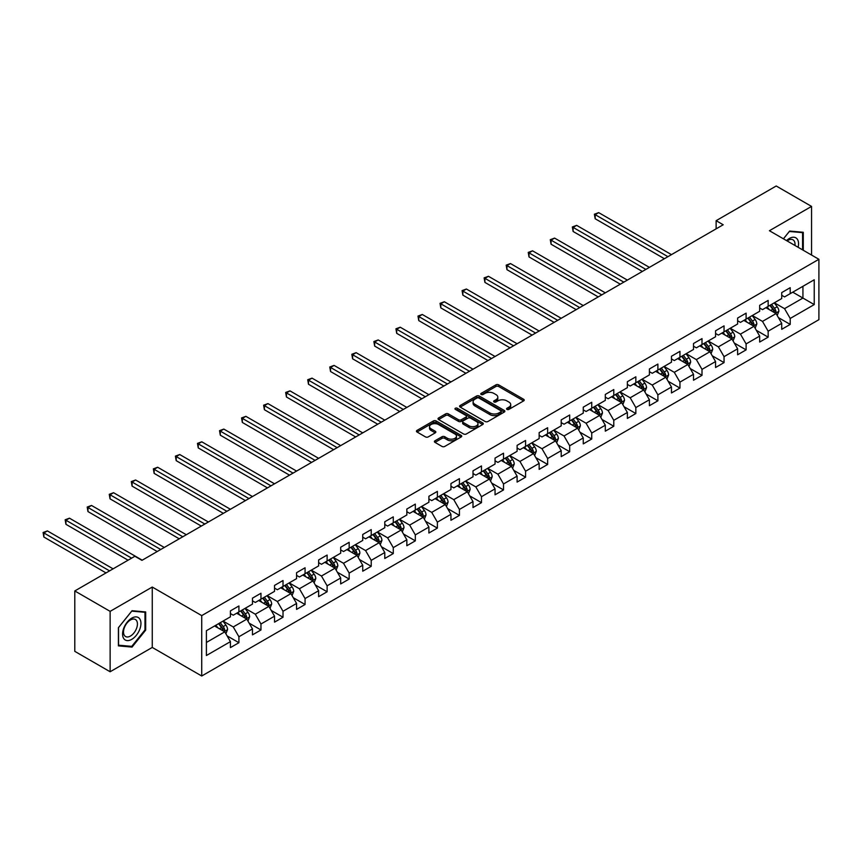 <?xml version="1.0" encoding="UTF-8"?>
<svg xmlns="http://www.w3.org/2000/svg" width="862" height="862" viewBox="0 0 862 862"><rect width="100%" height="100%" fill="white"/><g stroke="black" fill="none" stroke-linecap="round" stroke-linejoin="round"><path stroke-width="1.29" d="M506.964 409.396A1.368 0.797 0 0 0 508.903 409.396L523.643 400.884A1.961 1.131 0 0 0 524.225 400.087A1.961 1.131 0 0 0 523.643 399.278L498.678 384.861A1.961 1.131 0 0 0 495.898 384.861L481.158 393.374A1.368 0.797 0 0 0 480.748 393.934A1.368 0.797 0 0 0 481.158 394.494A1.368 0.797 0 0 0 483.097 394.494L485.004 393.395A6.282 3.62 0 0 1 493.883 393.395L495.962 394.591A6.282 3.62 0 0 1 497.805 397.156A6.282 3.62 0 0 1 495.962 399.72L494.055 400.819A1.368 0.797 0 0 0 493.657 401.39A1.368 0.797 0 0 0 494.055 401.951A1.368 0.797 0 0 0 496.006 401.951L497.913 400.841A6.282 3.62 0 0 1 506.791 400.841L508.871 402.048A6.282 3.62 0 0 1 510.713 404.612A6.282 3.62 0 0 1 508.871 407.176L506.964 408.276A1.368 0.797 0 0 0 506.565 408.836A1.368 0.797 0 0 0 506.964 409.396L506.964 408.276M434.987 440.773A1.961 1.131 0 0 0 434.416 441.581A1.961 1.131 0 0 0 434.987 442.378L441.99 446.43A1.961 1.131 0 0 0 444.77 446.43L461.138 436.969A1.961 1.131 0 0 0 461.72 436.172A1.961 1.131 0 0 0 461.138 435.375L436.161 420.947A1.961 1.131 0 0 0 433.392 420.947L417.014 430.407A1.961 1.131 0 0 0 416.443 431.205A1.961 1.131 0 0 0 417.014 432.002L425.483 436.894A1.961 1.131 0 0 0 428.252 436.894L435.267 432.843A1.961 1.131 0 0 0 435.838 432.045A1.961 1.131 0 0 0 435.267 431.248L431.065 428.823A5.247 3.028 0 0 1 429.524 426.679A5.247 3.028 0 0 1 432.767 423.878A5.247 3.028 0 0 1 438.489 424.535L454.931 434.028A5.247 3.028 0 0 1 456.472 436.172A5.247 3.028 0 0 1 453.229 438.973A5.247 3.028 0 0 1 447.507 438.316L444.77 436.732A1.961 1.131 0 0 0 441.99 436.732L434.987 440.773L434.987 442.378M152.262 587.044L110.131 611.363L74.789 590.955L74.789 651.349L110.131 671.757L152.262 647.437L201.73 676.002L201.73 615.608L152.262 587.044L152.262 647.437M811.551 255.044L811.551 206.406L769.421 230.725L818.9 259.29L201.73 615.608M811.551 206.406L776.209 185.998L716.128 220.683L716.128 228.85M74.789 590.955L134.871 556.27L141.939 560.354L723.196 224.766L716.128 220.683M485.144 421.507A1.961 1.131 0 0 0 487.924 421.507L504.292 412.058A1.961 1.131 0 0 0 504.863 411.26A1.961 1.131 0 0 0 504.292 410.452L479.315 396.035A1.961 1.131 0 0 0 476.546 396.035L460.168 405.496A1.961 1.131 0 0 0 459.597 406.293A1.961 1.131 0 0 0 460.168 407.09L485.144 421.507M455.933 409.698A1.368 0.797 0 0 1 457.323 409.892L457.323 408.254L482.72 422.919A1.961 1.131 0 0 1 483.291 423.716A1.961 1.131 0 0 1 482.72 424.513L466.342 433.974A1.961 1.131 0 0 1 463.573 433.974L438.596 419.546L438.596 417.951A1.961 1.131 0 0 0 438.015 418.749A1.961 1.131 0 0 0 438.596 419.546M438.596 417.951L445.6 413.9A1.961 1.131 0 0 1 448.38 413.9L458.509 419.751A1.961 1.131 0 0 0 461.278 419.751L465.922 417.068A1.961 1.131 0 0 0 466.504 416.271A1.961 1.131 0 0 0 465.922 415.462L455.384 409.375A1.368 0.797 0 0 1 454.974 408.814A1.368 0.797 0 0 1 455.826 408.082A1.368 0.797 0 0 1 457.323 408.254M201.73 676.002L818.9 319.683L818.9 259.29M227.105 635.887L238.914 642.707L238.914 636.749L252.48 628.904L252.48 634.863L260.96 629.971L260.96 624.013L274.536 616.179L274.536 622.138L283.016 617.235L283.016 611.277L296.582 603.443L296.582 609.402L305.062 604.51L305.062 598.551L318.638 590.718L318.638 596.676L327.118 591.774L327.118 585.815L340.684 577.982L340.684 583.94L349.164 579.048L349.164 573.09L362.74 565.256L362.74 571.215L371.22 566.312L371.22 560.354L384.786 552.52L384.786 558.479L393.277 553.576L393.277 547.629L406.842 539.784L406.842 545.743L415.322 540.851L415.322 534.893L428.899 527.059L428.899 533.018L437.379 528.115L437.379 522.156L450.945 514.323L450.945 520.282L459.424 515.39L459.424 509.431L473.001 501.598L473.001 507.556L481.481 502.654L481.481 496.695L495.047 488.862L495.047 494.82L503.527 489.928L503.527 483.97L517.103 476.136L517.103 482.084L525.583 477.192L525.583 471.234L539.149 463.4L539.149 469.359L547.639 464.456L547.639 458.509L561.205 450.664L561.205 456.623L569.685 451.731L569.685 445.773L583.262 437.939L583.262 443.898L591.741 438.995L591.741 433.036L605.307 425.203L605.307 431.162L613.787 426.27L613.787 420.311L627.364 412.478L627.364 418.436L635.844 413.534L635.844 407.575L649.409 399.742L649.409 405.7L657.889 400.808L657.889 394.85L671.466 387.016L671.466 392.964L679.946 388.072L679.946 382.114L693.511 374.28L693.511 380.239L702.002 375.336L702.002 369.378L715.568 361.544L715.568 367.503L724.048 362.611L724.048 356.652L737.624 348.819L737.624 354.778L746.104 349.875L746.104 343.916L759.67 336.083L759.67 342.042L768.15 337.15L768.15 331.191L781.726 323.358L781.726 329.316L790.206 324.414L790.206 318.455L814.234 304.588L814.234 279.773L802.931 286.303L802.931 298.058L814.234 304.588M238.914 642.707L230.423 647.599L230.423 641.64L206.395 655.519L206.395 630.704L230.423 616.826L230.423 610.878L238.914 605.975L238.914 611.934L252.48 604.1L252.48 598.142L260.96 593.25L260.96 599.198L274.536 591.364L274.536 585.406L283.016 580.514L283.016 586.472L296.582 578.639L296.582 572.68L305.062 567.778L305.062 573.736L318.638 565.903L318.638 559.944L327.118 555.053L327.118 561.011L340.684 553.178L340.684 547.219L349.164 542.317L349.164 548.275L362.74 540.442L362.74 534.483L371.22 529.591L371.22 535.55L384.786 527.706L384.786 521.758L393.277 516.855L393.277 522.814L406.842 514.98L406.842 509.022L415.322 504.119L415.322 510.078L428.899 502.244L428.899 496.286L437.379 491.394L437.379 497.352L450.945 489.519L450.945 483.56L459.424 478.658L459.424 484.616L473.001 476.783L473.001 470.824L481.481 465.933L481.481 471.891L495.047 464.058L495.047 458.099L503.527 453.196L503.527 459.155L517.103 451.322L517.103 445.363L525.583 440.471L525.583 446.43L539.149 438.586L539.149 432.627L547.639 427.735L547.639 433.694L561.205 425.86L561.205 419.902L569.685 414.999L569.685 420.958L583.262 413.124L583.262 407.166L591.741 402.274L591.741 408.232L605.307 400.399L605.307 394.44L613.787 389.538L613.787 395.496L627.364 387.663L627.364 381.704L635.844 376.813L635.844 382.771L649.409 374.927L649.409 368.979L657.889 364.076L657.889 370.035L671.466 362.202L671.466 356.243L679.946 351.351L679.946 357.299L693.511 349.466L693.511 343.507L702.002 338.615L702.002 344.574L715.568 336.74L715.568 330.782L724.048 325.879L724.048 331.838L737.624 324.004L737.624 318.046L746.104 313.154L746.104 319.112L759.67 311.279L759.67 305.32L768.15 300.418L768.15 306.376L781.726 298.543L781.726 292.584L790.206 287.692L790.206 293.651L814.234 279.773M236.651 613.238L246.823 619.121L233.257 626.954L223.075 621.071M230.423 613.572L233.257 615.199L238.914 611.934M233.257 626.954L238.914 636.749M246.823 619.121L252.48 628.904M258.697 600.512L268.879 606.385L255.303 614.218L245.131 608.346M252.48 600.836L255.303 602.463L260.96 599.198M255.303 614.218L260.96 624.013M268.879 606.385L274.536 616.179M280.753 587.776L290.925 593.649L277.359 601.493L267.177 595.61M274.536 588.099L277.359 589.737L283.016 586.472M277.359 601.493L283.016 611.277M290.925 593.649L296.582 603.443M302.799 575.04L312.981 580.923L299.405 588.757L289.233 582.884M296.582 575.374L299.405 577.001L305.062 573.736M299.405 588.757L305.062 598.551M312.981 580.923L318.638 590.718M324.855 562.315L335.027 568.187L321.461 576.021L311.279 570.148M318.638 562.638L321.461 564.276L327.118 561.011M321.461 576.021L327.118 585.815M335.027 568.187L340.684 577.982M346.901 549.579L357.083 555.462L343.518 563.295L333.335 557.412M340.684 549.913L343.518 551.54L349.164 548.275M343.518 563.295L349.164 573.09M357.083 555.462L362.74 565.256M368.958 536.854L379.14 542.726L365.563 550.559L355.392 544.687M362.74 537.177L365.563 538.815L371.22 535.55M365.563 550.559L371.22 560.354M379.14 542.726L384.786 552.52M391.014 524.118L401.186 530.001L387.62 537.834L377.437 531.951M384.786 524.441L387.62 526.079L393.277 522.814M387.62 537.834L393.277 547.629M401.186 530.001L406.842 539.784M413.06 511.392L423.242 517.265L409.665 525.098L399.494 519.226M406.842 511.716L409.665 513.343L415.322 510.078M409.665 525.098L415.322 534.893M423.242 517.265L428.899 527.059M435.116 498.656L445.288 504.529L431.722 512.373L421.54 506.49M428.899 498.979L431.722 500.617L437.379 497.352M431.722 512.373L437.379 522.156M445.288 504.529L450.945 514.323M457.162 485.92L467.344 491.803L453.768 499.637L443.596 493.764M450.945 486.254L453.768 487.881L459.424 484.616M453.768 499.637L459.424 509.431M467.344 491.803L473.001 501.598M479.218 473.195L489.39 479.067L475.824 486.901L465.642 481.028M473.001 473.518L475.824 475.156L481.481 471.891M475.824 486.901L481.481 496.695M489.39 479.067L495.047 488.862M501.264 460.459L511.446 466.342L497.88 474.175L487.698 468.292M495.047 460.793L497.88 462.42L503.527 459.155M497.88 474.175L503.527 483.97M511.446 466.342L517.103 476.136M523.32 447.734L533.503 453.606L519.926 461.439L509.754 455.567M517.103 448.057L519.926 449.684L525.583 446.43M519.926 461.439L525.583 471.234M533.503 453.606L539.149 463.4M545.377 434.998L555.548 440.87L541.982 448.714L531.8 442.831M539.149 435.321L541.982 436.959L547.639 433.694M541.982 448.714L547.639 458.509M555.548 440.87L561.205 450.664M567.422 422.272L577.605 428.145L564.028 435.978L553.857 430.106M561.205 422.595L564.028 424.223L569.685 420.958M564.028 435.978L569.685 445.773M577.605 428.145L583.262 437.939M589.479 409.536L599.65 415.409L586.085 423.242L575.902 417.37M583.262 409.859L586.085 411.497L591.741 408.232M586.085 423.242L591.741 433.036M599.65 415.409L605.307 425.203M611.524 396.8L621.707 402.683L608.13 410.517L597.959 404.644M605.307 397.134L608.13 398.761L613.787 395.496M608.13 410.517L613.787 420.311M621.707 402.683L627.364 412.478M633.581 384.075L643.752 389.947L630.187 397.781L620.004 391.908M627.364 384.398L630.187 386.036L635.844 382.771M630.187 397.781L635.844 407.575M643.752 389.947L649.409 399.742M655.626 371.339L665.809 377.222L652.243 385.055L642.061 379.172M649.409 371.673L652.243 373.3L657.889 370.035M652.243 385.055L657.889 394.85M665.809 377.222L671.466 387.016M677.683 358.614L687.865 364.486L674.289 372.319L664.117 366.447M671.466 358.937L674.289 360.564L679.946 357.299M674.289 372.319L679.946 382.114M687.865 364.486L693.511 374.28M699.739 345.877L709.911 351.75L696.345 359.594L686.163 353.711M693.511 346.201L696.345 347.839L702.002 344.574M696.345 359.594L702.002 369.378M709.911 351.75L715.568 361.544M721.785 333.152L731.967 339.025L718.391 346.858L708.219 340.986M715.568 333.475L718.391 335.102L724.048 331.838M718.391 346.858L724.048 356.652M731.967 339.025L737.624 348.819M743.841 320.416L754.013 326.289L740.447 334.122L730.265 328.25M737.624 320.739L740.447 322.377L746.104 319.112M740.447 334.122L746.104 343.916M754.013 326.289L759.67 336.083M765.887 307.68L776.069 313.563L762.493 321.397L752.321 315.514M759.67 308.014L762.493 309.641L768.15 306.376M762.493 321.397L768.15 331.191M776.069 313.563L781.726 323.358M792.749 292.175L802.931 298.058L784.549 308.661L774.367 302.788M781.726 295.278L784.549 296.916L790.206 293.651M784.549 308.661L790.206 318.455M110.131 611.363L110.131 671.757M206.395 642.459L224.777 631.846L214.595 625.974M224.777 631.846L230.423 641.64M778.397 317.604L790.206 324.414M756.351 330.329L768.15 337.15M734.295 343.065L746.104 349.875M712.249 355.79L724.048 362.611M690.193 368.527L702.002 375.336M668.147 381.263L679.946 388.072M646.091 393.988L657.889 400.808M624.034 406.724L635.844 413.534M601.988 419.449L613.787 426.27M579.932 432.185L591.741 438.995M557.886 444.911L569.685 451.731M535.83 457.647L547.639 464.456M513.784 470.383L525.583 477.192M491.728 483.108L503.527 489.928M469.671 495.844L481.481 502.654M447.626 508.569L459.424 515.39M425.569 521.305L437.379 528.115M403.524 534.031L415.322 540.851M381.467 546.767L393.277 553.576M359.422 559.503L371.22 566.312M337.365 572.228L349.164 579.048M315.309 584.964L327.118 591.774M293.263 597.689L305.062 604.51M271.207 610.425L283.016 617.235M249.161 623.161L260.96 629.971M803.276 250.271L803.276 232.277L789.635 231.059L783.418 238.806M118.406 645.875L132.048 647.093L145.678 630.133L145.678 611.945L132.048 610.716L118.406 627.687L118.406 645.875M144.978 629.723L145.678 630.133M130.604 646.263L132.048 647.093M507.513 409.59L508.871 408.803A6.282 3.62 0 0 0 510.713 406.239L510.713 404.612M497.805 397.156L497.805 398.794A6.282 3.62 0 0 1 495.962 401.358L494.605 402.145M523.622 400.895L498.678 386.499A1.961 1.131 0 0 0 495.898 386.499L481.707 394.688M504.27 412.079L479.315 397.673A1.961 1.131 0 0 0 476.546 397.673L460.2 407.112M500.822 411.82A1.368 0.797 0 0 0 501.221 411.26A1.368 0.797 0 0 0 500.822 410.7L478.906 398.039A1.368 0.797 0 0 0 476.955 398.039L474.951 399.203A6.282 3.62 0 0 0 473.109 401.767A6.282 3.62 0 0 0 474.951 404.332L489.928 412.984A6.282 3.62 0 0 0 498.807 412.984L500.822 411.82L500.822 413.448A1.368 0.797 0 0 0 501.221 412.887L501.221 411.26M473.109 401.767L473.109 403.394A6.282 3.62 0 0 0 474.951 405.959L474.951 404.332M500.822 413.448L498.807 414.611A6.282 3.62 0 0 1 489.928 414.611L474.951 405.959M438.618 419.568L445.6 415.538L445.6 413.9M466.504 416.271L466.504 417.898A1.961 1.131 0 0 1 465.922 418.695L461.278 421.378A1.961 1.131 0 0 1 458.509 421.378L448.38 415.538A1.961 1.131 0 0 0 445.6 415.538M457.323 409.892L482.688 424.535M469.014 425.817A5.247 3.028 0 0 0 474.736 426.474A5.247 3.028 0 0 0 477.979 423.673A5.247 3.028 0 0 0 476.438 421.529L470.641 418.189A1.961 1.131 0 0 0 467.872 418.189L463.217 420.871A1.961 1.131 0 0 0 462.646 421.669A1.961 1.131 0 0 0 463.217 422.477L469.014 425.817L469.014 427.455A5.247 3.028 0 0 0 474.736 428.112A5.247 3.028 0 0 0 477.979 425.311L477.979 423.673M462.646 421.669L462.646 423.307A1.961 1.131 0 0 0 463.217 424.104L463.217 422.477M469.014 427.455L463.217 424.104M456.472 436.172L456.472 437.799A5.247 3.028 0 0 1 453.229 440.601A5.247 3.028 0 0 1 447.507 439.943L444.77 438.37A1.961 1.131 0 0 0 441.99 438.37L435.008 442.4M429.524 426.679L429.524 428.306A5.247 3.028 0 0 0 431.065 430.45L431.065 428.823M435.235 432.864L431.065 430.45M461.138 435.375L461.138 436.969L436.161 422.585A1.961 1.131 0 0 0 433.392 422.585L417.046 432.024M777.19 315.492L778.871 311.257A5.301 3.06 -120 0 0 777.179 306.743L774.259 302.853M769.173 309.577L767.191 306.937M671.466 254.635L598.702 212.634L595.168 214.67L595.168 218.754L664.397 258.719M775.25 313.089L776.005 311.484A5.301 3.06 -120 0 0 774.485 308.294L771.576 304.405M770.251 305.17L773.483 309.49A2.694 1.562 60 0 1 773.968 310.309L776.005 311.484M769.874 305.385L772.794 309.275A5.301 3.06 60 0 1 774.313 312.464M595.168 218.754L594.392 214.218L667.931 256.671M594.392 214.218L598.702 212.634M801.692 232.137L802.576 232.643L802.576 249.861M783.439 238.817L789.355 231.469L802.576 232.643M798.104 247.286A12.995 7.499 120 0 0 795.852 237.837A12.995 7.499 120 0 0 786.543 240.606M794.958 245.465A9.838 5.678 120 0 0 792.986 239.819A9.838 5.678 120 0 0 787.114 240.94M131.757 639.356A12.995 7.499 120 0 0 140.948 623.442A12.995 7.499 120 0 0 131.757 618.14A12.995 7.499 120 0 0 122.576 634.055A12.995 7.499 120 0 0 131.757 639.356M130.474 636.037A9.838 5.678 120 0 0 136.896 627.364A9.838 5.678 120 0 0 135.388 619.487A9.838 5.678 120 0 0 130.474 619.972A9.838 5.678 120 0 0 124.042 628.635A9.838 5.678 120 0 0 125.55 636.522A9.838 5.678 120 0 0 130.474 636.037M118.547 627.568L131.757 611.126L144.978 612.3L144.978 629.928L131.757 646.371L118.547 645.185L118.514 627.547M144.105 611.794L144.978 612.3M755.134 328.228L756.814 323.993A5.301 3.06 -120 0 0 755.123 319.479L752.203 315.589M747.117 322.313L745.134 319.662M649.409 267.371L576.656 225.359L573.122 227.406L573.122 231.479L642.341 271.444M753.194 325.814L753.959 324.22A5.301 3.06 -120 0 0 752.44 321.03L749.52 317.13M748.194 317.906L751.427 322.226A2.694 1.562 60 0 1 751.923 323.045L753.959 324.22M747.828 318.11L750.737 322.011A5.301 3.06 60 0 1 752.257 325.2M573.122 231.479L572.346 226.954L645.875 269.407M572.346 226.954L576.656 225.359M733.077 340.953L734.758 336.719A5.301 3.06 -120 0 0 733.077 332.215L730.157 328.314M725.071 335.038L723.089 332.398M627.364 280.096L554.6 238.095L551.066 240.132L551.066 244.215L620.295 284.18M731.148 338.55L731.903 336.945A5.301 3.06 -120 0 0 730.383 333.756L727.474 329.866M726.138 330.631L729.381 334.952A2.694 1.562 60 0 1 729.866 335.771L731.903 336.945M725.772 330.846L728.692 334.736A5.301 3.06 60 0 1 730.211 337.926M551.066 244.215L550.29 239.69L623.829 282.143M550.29 239.69L554.6 238.095M711.031 353.689L712.712 349.455A5.301 3.06 -120 0 0 711.021 344.94L708.101 341.05M703.015 347.774L701.032 345.123M605.307 292.832L532.554 250.82L529.02 252.868L529.02 256.941L598.239 296.916M709.092 351.287L709.846 349.681A5.301 3.06 -120 0 0 708.338 346.492L705.418 342.602M704.092 343.367L707.325 347.688A2.694 1.562 60 0 1 707.821 348.507L709.846 349.681M703.726 343.582L706.635 347.472A5.301 3.06 60 0 1 708.155 350.662M529.02 256.941L528.244 252.415L601.773 294.869M528.244 252.415L532.554 250.82M688.975 366.425L690.656 362.18A5.301 3.06 -120 0 0 688.964 357.676L686.055 353.776M680.969 360.51L678.987 357.859M583.251 305.557L510.498 263.556L506.964 265.593L506.964 269.677L576.193 309.641M687.046 364.012L687.801 362.406A5.301 3.06 -120 0 0 686.281 359.228L683.361 355.327M682.036 356.092L685.279 360.413A2.694 1.562 60 0 1 685.764 361.232L687.801 362.406M681.67 356.308L684.59 360.208A5.301 3.06 60 0 1 686.098 363.387M506.964 269.677L506.188 265.151L579.727 307.605M506.188 265.151L510.498 263.556M666.929 379.151L668.61 374.916A5.301 3.06 -120 0 0 666.919 370.401L663.999 366.512M658.913 373.235L656.93 370.595M561.205 318.293L488.452 276.293L484.918 278.329L484.918 282.413L554.137 322.377M664.99 376.748L665.744 375.142A5.301 3.06 -120 0 0 664.236 371.953L661.316 368.063M659.99 368.828L663.223 373.149A2.694 1.562 60 0 1 663.718 373.968L665.744 375.142M659.613 369.044L662.533 372.934A5.301 3.06 60 0 1 664.052 376.123M484.918 282.413L484.132 277.876L557.671 320.33M484.132 277.876L488.452 276.293M644.873 391.887L646.554 387.652A5.301 3.06 -120 0 0 644.862 383.137L641.953 379.237M636.867 385.971L634.885 383.321M539.149 331.03L466.396 289.018L462.862 291.065L462.862 295.138L532.08 335.102M642.933 389.473L643.698 387.878A5.301 3.06 -120 0 0 642.179 384.689L639.259 380.788M637.934 381.554L641.166 385.874A2.694 1.562 60 0 1 641.662 386.704L643.698 387.878M637.568 381.769L640.488 385.67A5.301 3.06 60 0 1 641.996 388.848M462.862 295.138L462.086 290.613L535.614 333.066M462.086 290.613L466.396 289.018M622.827 404.612L624.508 400.377A5.301 3.06 -120 0 0 622.817 395.863L619.897 391.973M614.811 398.697L612.828 396.057M517.103 343.755L444.339 301.754L440.805 303.79L440.805 307.874L510.035 347.839M620.888 402.209L621.642 400.604A5.301 3.06 -120 0 0 620.123 397.414L617.214 393.525M615.888 394.29L619.121 398.61A2.694 1.562 60 0 1 619.606 399.429L621.642 400.604M615.511 394.505L618.431 398.395A5.301 3.06 60 0 1 619.95 401.584M440.805 307.874L440.029 303.338L513.569 345.802M440.029 303.338L444.339 301.754M600.771 417.348L602.452 413.113A5.301 3.06 -120 0 0 600.76 408.599L597.84 404.709M592.754 411.433L590.772 408.782M495.047 356.491L422.294 314.479L418.76 316.526L418.76 320.599L487.978 360.564M598.831 414.934L599.596 413.34A5.301 3.06 -120 0 0 598.077 410.15L595.157 406.261M593.832 407.026L597.064 411.346A2.694 1.562 60 0 1 597.56 412.165L599.596 413.34M593.465 407.23L596.375 411.131A5.301 3.06 60 0 1 597.894 414.32M418.76 320.599L417.984 316.074L491.512 358.527M417.984 316.074L422.294 314.479M578.714 430.073L580.395 425.839A5.301 3.06 -120 0 0 578.714 421.335L575.794 417.434M570.709 424.158L568.726 421.518M473.001 369.216L400.237 327.215L396.703 329.252L396.703 333.335L465.933 373.3M576.786 427.671L577.54 426.065A5.301 3.06 -120 0 0 576.021 422.886L573.111 418.986M571.775 419.751L575.019 424.072A2.694 1.562 60 0 1 575.504 424.891L577.54 426.065M571.409 419.966L574.329 423.856A5.301 3.06 60 0 1 575.848 427.046M396.703 333.335L395.927 328.81L469.467 371.263M395.927 328.81L400.237 327.215M556.669 442.809L558.35 438.575A5.301 3.06 -120 0 0 556.658 434.06L553.738 430.17M548.652 436.894L546.67 434.243M450.945 381.952L378.192 339.94L374.658 341.988L374.658 346.071L443.876 386.036M554.729 440.407L555.484 438.801A5.301 3.06 -120 0 0 553.975 435.612L551.055 431.722M549.73 432.487L552.962 436.808A2.694 1.562 60 0 1 553.458 437.627L555.484 438.801M549.363 432.702L552.273 436.592A5.301 3.06 60 0 1 553.792 439.782M374.658 346.071L373.882 341.535L447.41 383.989M373.882 341.535L378.192 339.94M534.612 455.545L536.293 451.3A5.301 3.06 -120 0 0 534.602 446.796L531.692 442.896M526.607 449.63L524.624 446.979M428.888 394.677L356.135 352.677L352.601 354.713L352.601 358.797L421.83 398.761M532.684 453.132L533.438 451.526A5.301 3.06 -120 0 0 531.919 448.348L528.999 444.447M527.673 445.212L530.917 449.533A2.694 1.562 60 0 1 531.401 450.352L533.438 451.526M527.307 445.428L530.227 449.328A5.301 3.06 60 0 1 531.735 452.507M352.601 358.797L351.825 354.271L425.354 396.725M351.825 354.271L356.135 352.677M512.567 468.271L514.248 464.036A5.301 3.06 -120 0 0 512.556 459.521L509.636 455.632M504.55 462.355L502.568 459.715M406.842 407.414L334.09 365.413L330.555 367.449L330.555 371.533L399.774 411.497M510.627 465.868L511.381 464.262A5.301 3.06 -120 0 0 509.873 461.073L506.953 457.183M505.628 457.948L508.86 462.269A2.694 1.562 60 0 1 509.356 463.088L511.381 464.262M505.251 458.164L508.171 462.054A5.301 3.06 60 0 1 509.69 465.243M330.555 371.533L329.769 366.996L403.308 409.45M329.769 366.996L334.09 365.413M490.51 481.007L492.191 476.772A5.301 3.06 -120 0 0 490.5 472.257L487.59 468.357M482.494 475.091L480.522 472.441M384.786 420.15L312.033 378.138L308.499 380.185L308.499 384.258L377.718 424.223M488.571 478.593L489.336 476.998A5.301 3.06 -120 0 0 487.817 473.809L484.897 469.909M483.571 470.684L486.804 474.994A2.694 1.562 60 0 1 487.299 475.824L489.336 476.998M483.205 470.889L486.125 474.79A5.301 3.06 60 0 1 487.633 477.968M308.499 384.258L307.723 379.733L381.252 422.186M307.723 379.733L312.033 378.138M468.465 493.732L470.146 489.497A5.301 3.06 -120 0 0 468.454 484.994L465.534 481.093M460.448 487.817L458.465 485.177M362.74 432.875L289.977 390.874L286.443 392.91L286.443 396.994L355.672 436.959M466.525 491.329L467.279 489.724A5.301 3.06 -120 0 0 465.76 486.534L462.851 482.645M461.526 483.41L464.758 487.73A2.694 1.562 60 0 1 465.243 488.549L467.279 489.724M461.148 483.625L464.068 487.515A5.301 3.06 60 0 1 465.588 490.704M286.443 396.994L285.667 392.458L359.206 434.922M285.667 392.458L289.977 390.874M446.408 506.468L448.089 502.234A5.301 3.06 -120 0 0 446.397 497.719L443.477 493.829M438.392 500.553L436.409 497.902M340.684 445.611L267.931 403.599L264.397 405.646L264.397 409.719L333.616 449.684M444.469 504.054L445.234 502.46A5.301 3.06 -120 0 0 443.714 499.27L440.794 495.381M439.469 496.146L442.702 500.466A2.694 1.562 60 0 1 443.197 501.285L445.234 502.46M439.103 496.35L442.012 500.251A5.301 3.06 60 0 1 443.531 503.44M264.397 409.719L263.621 405.194L337.15 447.647M263.621 405.194L267.931 403.599M424.352 519.193L426.033 514.959A5.301 3.06 -120 0 0 424.352 510.455L421.432 506.554M416.346 513.278L414.363 510.638M318.638 458.336L245.875 416.335L242.341 418.372L242.341 422.455L311.57 462.42M422.423 516.791L423.177 515.185A5.301 3.06 -120 0 0 421.658 512.006L418.749 508.106M417.413 508.871L420.656 513.192A2.694 1.562 60 0 1 421.141 514.011L423.177 515.185M417.046 509.086L419.966 512.976A5.301 3.06 60 0 1 421.486 516.166M242.341 422.455L241.565 417.93L315.104 460.383M241.565 417.93L245.875 416.335M402.306 531.929L403.987 527.695A5.301 3.06 -120 0 0 402.295 523.18L399.375 519.29M394.29 526.014L392.307 523.374M296.582 471.072L223.829 429.071L220.295 431.108L220.295 435.191L289.513 475.156M400.367 529.527L401.121 527.921A5.301 3.06 -120 0 0 399.612 524.732L396.692 520.842M395.367 521.607L398.6 525.928A2.694 1.562 60 0 1 399.095 526.747L401.121 527.921M395.001 521.822L397.91 525.712A5.301 3.06 60 0 1 399.429 528.902M220.295 435.191L219.519 430.655L293.048 473.109M219.519 430.655L223.829 429.071M380.25 544.665L381.931 540.42A5.301 3.06 -120 0 0 380.239 535.916L377.33 532.016M372.244 538.75L370.261 536.099M274.525 483.808L201.773 441.797L198.238 443.833L198.238 447.917L267.468 487.881M378.321 542.252L379.075 540.646A5.301 3.06 -120 0 0 377.556 537.468L374.636 533.567M373.311 534.332L376.554 538.653A2.694 1.562 60 0 1 377.039 539.472L379.075 540.646M372.944 534.548L375.864 538.448A5.301 3.06 60 0 1 377.373 541.627M198.238 447.917L197.463 443.391L270.991 485.845M197.463 443.391L201.773 441.797M358.204 557.391L359.885 553.156A5.301 3.06 -120 0 0 358.193 548.641L355.273 544.752M350.187 551.475L348.205 548.835M252.48 496.534L179.727 454.533L176.193 456.569L176.193 460.653L245.411 500.617M356.265 554.988L357.019 553.382A5.301 3.06 -120 0 0 355.51 550.193L352.59 546.303M351.265 547.068L354.497 551.389A2.694 1.562 60 0 1 354.993 552.208L357.019 553.382M350.888 547.284L353.808 551.174A5.301 3.06 60 0 1 355.327 554.363M176.193 460.653L175.406 456.117L248.946 498.57M175.406 456.117L179.727 454.533M336.148 570.127L337.829 565.892A5.301 3.06 -120 0 0 336.137 561.377L333.228 557.488M328.131 564.211L326.159 561.561M230.423 509.27L157.671 467.258L154.136 469.305L154.136 473.378L223.355 513.343M334.208 567.713L334.973 566.118A5.301 3.06 -120 0 0 333.454 562.929L330.534 559.029M329.209 559.804L332.441 564.125A2.694 1.562 60 0 1 332.937 564.944L334.973 566.118M328.842 560.009L331.762 563.91A5.301 3.06 60 0 1 333.271 567.099M154.136 473.378L153.361 468.853L226.889 511.306M153.361 468.853L157.671 467.258M314.102 582.852L315.783 578.617A5.301 3.06 -120 0 0 314.091 574.114L311.171 570.213M306.085 576.937L304.103 574.297M208.378 521.995L135.614 479.994L132.08 482.03L132.08 486.114L201.309 526.079M312.163 580.449L312.917 578.844A5.301 3.06 -120 0 0 311.397 575.654L308.488 571.765M307.152 572.53L310.395 576.85A2.694 1.562 60 0 1 310.88 577.669L312.917 578.844M306.786 572.745L309.706 576.635A5.301 3.06 60 0 1 311.225 579.824M132.08 486.114L131.304 481.589L204.844 524.042M131.304 481.589L135.614 479.994M292.046 595.588L293.726 591.354A5.301 3.06 -120 0 0 292.035 586.839L289.115 582.949M284.029 589.673L282.046 587.022M186.321 534.731L113.569 492.719L110.034 494.766L110.034 498.839L179.253 538.815M290.106 593.175L290.871 591.58A5.301 3.06 -120 0 0 289.352 588.39L286.432 584.501M285.106 585.266L288.339 589.586A2.694 1.562 60 0 1 288.835 590.405L290.871 591.58M284.74 585.47L287.649 589.371A5.301 3.06 60 0 1 289.169 592.56M110.034 498.839L109.258 494.314L182.787 536.767M109.258 494.314L113.569 492.719M269.989 608.324L271.67 604.079A5.301 3.06 -120 0 0 269.989 599.575L267.069 595.674M261.983 602.409L260.001 599.758M164.276 547.456L91.512 505.455L87.978 507.492L87.978 511.575L157.207 551.54M268.06 605.911L268.815 604.305A5.301 3.06 -120 0 0 267.295 601.126L264.386 597.226M263.05 597.991L266.293 602.312A2.694 1.562 60 0 1 266.778 603.131L268.815 604.305M262.684 598.206L265.604 602.107A5.301 3.06 60 0 1 267.123 605.286M87.978 511.575L87.202 507.05L160.741 549.503M87.202 507.05L91.512 505.455M247.944 621.049L249.624 616.815A5.301 3.06 -120 0 0 247.933 612.3L245.013 608.41M239.927 615.134L237.944 612.494M142.219 560.192L69.466 518.191L65.932 520.228L65.932 524.312L128.082 560.192M246.004 618.647L246.758 617.041A5.301 3.06 -120 0 0 245.25 613.852L242.33 609.962M241.004 610.727L244.237 615.048A2.694 1.562 60 0 1 244.733 615.867L246.758 617.041M240.638 610.942L243.547 614.832A5.301 3.06 60 0 1 245.067 618.022M65.932 524.312L65.156 519.775L131.617 558.156M65.156 519.775L69.466 518.191M225.887 633.785L227.568 629.551A5.301 3.06 -120 0 0 225.876 625.036L222.967 621.136M217.881 627.87L215.899 625.219M113.105 568.845L47.41 530.917L43.876 532.953L43.876 537.037L106.037 572.928M223.958 631.372L224.713 629.777A5.301 3.06 -120 0 0 223.193 626.588L220.273 622.687M218.948 623.452L222.191 627.773A2.694 1.562 60 0 1 222.676 628.603L224.713 629.777M218.582 623.668L221.502 627.568A5.301 3.06 60 0 1 223.01 630.747M43.876 537.037L43.1 532.511L109.571 570.881M43.1 532.511L47.41 530.917M508.871 408.803L508.871 407.176M494.055 401.951L494.055 400.819M495.962 401.358L495.962 399.72M481.158 394.494L481.158 393.374M495.898 386.499L495.898 384.861M498.678 386.499L498.678 384.861M523.643 400.884L523.643 399.278M460.168 407.09L460.168 405.496M476.546 397.673L476.546 396.035M479.315 397.673L479.315 396.035M504.292 412.058L504.292 410.452M489.928 414.611L489.928 412.984M498.807 414.611L498.807 412.984M448.38 415.538L448.38 413.9M458.509 421.378L458.509 419.751M461.278 421.378L461.278 419.751M465.922 418.695L465.922 417.068M482.72 424.513L482.72 422.919M441.99 438.37L441.99 436.732M444.77 438.37L444.77 436.732M447.507 439.943L447.507 438.316M435.267 432.843L435.267 431.248M417.014 432.002L417.014 430.407M433.392 422.585L433.392 420.947M436.161 422.585L436.161 420.947M775.541 313.262L778.828 311.365M774.485 308.294L777.179 306.743M770.725 310.471L772.794 309.275M753.496 325.987L756.782 324.09M752.44 321.03L755.123 319.479M748.669 323.207L750.737 322.011M731.439 338.723L734.726 336.827M730.383 333.756L733.077 332.215M726.623 335.932L728.692 334.736M709.394 351.448L712.68 349.552M708.338 346.492L711.021 344.94M704.566 348.668L706.635 347.472M687.337 364.184L690.624 362.288M686.281 359.228L688.964 357.676M682.51 361.404L684.59 360.208M665.292 376.92L668.578 375.013M664.236 371.953L666.919 370.401M660.464 374.13L662.533 372.934M643.235 389.646L646.522 387.749M642.179 384.689L644.862 383.137M638.408 386.866L640.488 385.67M621.179 402.382L624.465 400.485M620.123 397.414L622.817 395.863M616.362 399.591L618.431 398.395M599.133 415.107L602.419 413.21M598.077 410.15L600.76 408.599M594.306 412.327L596.375 411.131M577.077 427.843L580.363 425.947M576.021 422.886L578.714 421.335M572.26 425.052L574.329 423.856M555.031 440.568L558.317 438.672M553.975 435.612L556.658 434.06M550.204 437.788L552.273 436.592M532.975 453.304L536.261 451.408M531.919 448.348L534.602 446.796M528.147 450.524L530.227 449.328M510.929 466.04L514.215 464.144M509.873 461.073L512.556 459.521M506.102 463.25L508.171 462.054M488.873 478.766L492.159 476.869M487.817 473.809L490.5 472.257M484.045 475.986L486.125 474.79M466.816 491.502L470.102 489.605M465.76 486.534L468.454 484.994M462 488.711L464.068 487.515M444.77 504.227L448.057 502.33M443.714 499.27L446.397 497.719M439.943 501.447L442.012 500.251M422.714 516.963L426 515.067M421.658 512.006L424.352 510.455M417.898 514.172L419.966 512.976M400.668 529.699L403.955 527.792M399.612 524.732L402.295 523.18M395.841 526.908L397.91 525.712M378.612 542.424L381.898 540.528M377.556 537.468L380.239 535.916M373.785 539.644L375.864 538.448M356.566 555.16L359.853 553.264M355.51 550.193L358.193 548.641M351.739 552.37L353.808 551.174M334.51 567.886L337.796 565.989M333.454 562.929L336.137 561.377M329.683 565.106L331.762 563.91M312.453 580.622L315.74 578.725M311.397 575.654L314.091 574.114M307.637 577.831L309.706 576.635M290.408 593.347L293.694 591.451M289.352 588.39L292.035 586.839M285.581 590.567L287.649 589.371M268.351 606.083L271.638 604.187M267.295 601.126L269.989 599.575M263.535 603.303L265.604 602.107M246.306 618.819L249.592 616.912M245.25 613.852L247.933 612.3M241.479 616.028L243.547 614.832M224.249 631.544L227.536 629.648M223.193 626.588L225.876 625.036M219.422 628.764L221.502 627.568"/></g></svg>
